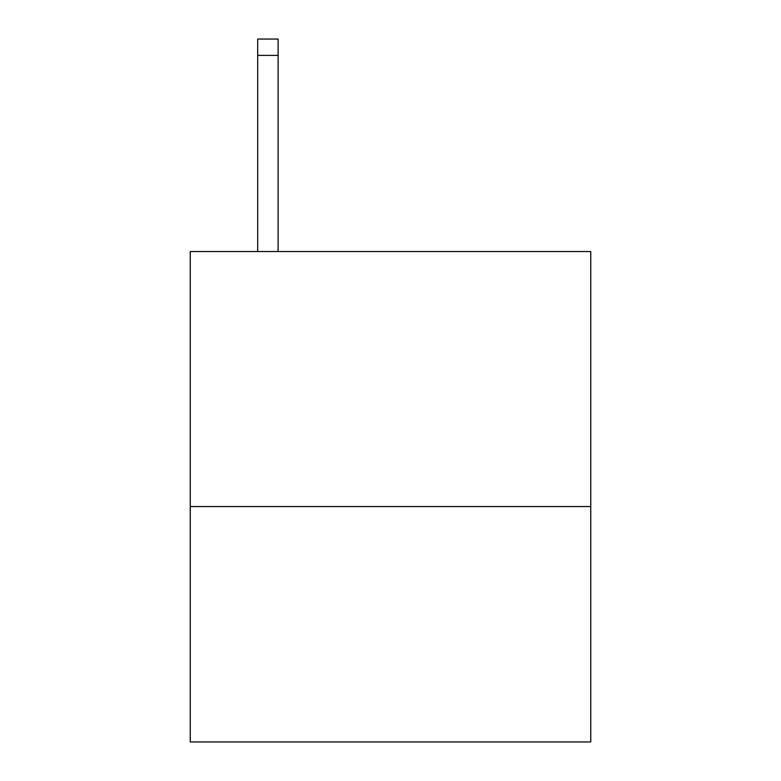 <?xml version="1.0" encoding="UTF-8"?>
<svg xmlns="http://www.w3.org/2000/svg" width="781" height="781" viewBox="0 0 781 781"><rect width="100%" height="100%" fill="white"/><g stroke="black" fill="none" stroke-linecap="round" stroke-linejoin="round"><path stroke-width="1.17" d="M590.748 506.557L590.748 251.55L190.252 251.55L190.252 741.95L590.748 741.95L590.748 506.557L190.252 506.557M278.114 251.55L278.114 55.392L257.681 55.392L257.681 39.05L278.114 39.05L278.114 55.392M257.681 251.55L257.681 55.392"/></g></svg>
